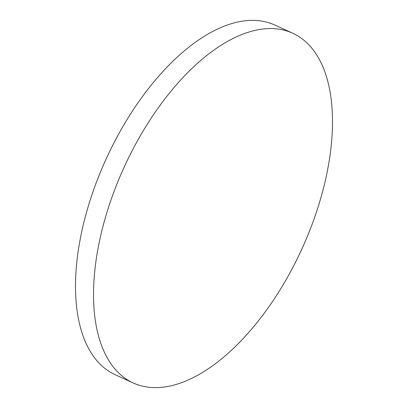 <?xml version="1.0" encoding="UTF-8"?>
<svg xmlns="http://www.w3.org/2000/svg" width="408" height="408" viewBox="0 0 408 408"><rect width="100%" height="100%" fill="white"/><g stroke="black" fill="none" stroke-linecap="round" stroke-linejoin="round"><path stroke-width="0.61" d="M133.334 383.005L115.316 374.794A192.194 97.833 -65.5 0 1 100.235 172.564A192.194 97.833 -65.5 0 1 274.666 24.995L292.684 33.206A192.194 97.833 -65.5 0 1 307.765 235.436A192.194 97.833 -65.5 0 1 133.334 383.005A192.194 97.833 -65.5 0 1 118.254 180.775A192.194 97.833 -65.5 0 1 292.684 33.206"/></g></svg>
